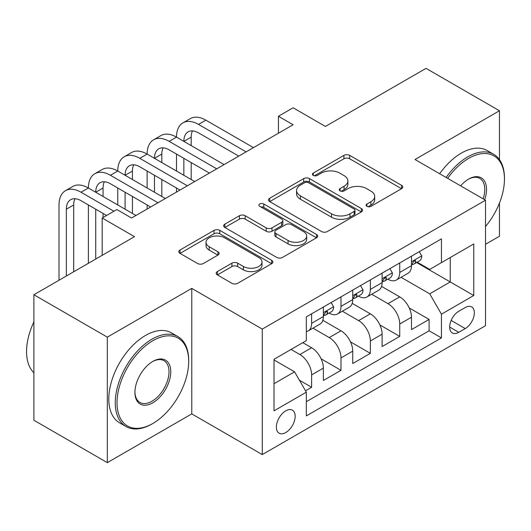<?xml version="1.0" encoding="UTF-8"?>
<svg xmlns="http://www.w3.org/2000/svg" width="531" height="531" viewBox="0 0 531 531"><rect width="100%" height="100%" fill="white"/><g stroke="black" fill="none" stroke-linecap="round" stroke-linejoin="round"><path stroke-width="0.8" d="M366.921 206.367A2.854 1.646 0 0 0 370.957 206.367L401.589 188.678A4.075 2.356 0 0 0 402.783 187.012A4.075 2.356 0 0 0 401.589 185.346L349.69 155.384A4.075 2.356 0 0 0 343.929 155.384L313.29 173.073A2.854 1.646 0 0 0 312.454 174.234A2.854 1.646 0 0 0 313.29 175.403A2.854 1.646 0 0 0 317.332 175.403L321.295 173.113A13.049 7.534 0 0 1 339.747 173.113L344.068 175.608A13.049 7.534 0 0 1 347.891 180.938A13.049 7.534 0 0 1 344.068 186.262L340.105 188.551A2.854 1.646 0 0 0 339.269 189.72A2.854 1.646 0 0 0 340.105 190.881A2.854 1.646 0 0 0 344.141 190.881L348.11 188.591A13.049 7.534 0 0 1 366.563 188.591L370.884 191.094A13.049 7.534 0 0 1 374.707 196.417A13.049 7.534 0 0 1 370.884 201.747L366.921 204.03A2.854 1.646 0 0 0 366.085 205.198A2.854 1.646 0 0 0 366.921 206.367L366.921 204.03M285.764 432.539A13.295 7.673 120 0 0 294.453 420.824A13.295 7.673 120 0 0 292.415 410.178A13.295 7.673 120 0 0 285.764 410.835A13.295 7.673 120 0 0 277.082 422.55A13.295 7.673 120 0 0 279.12 433.196A13.295 7.673 120 0 0 285.764 432.539M217.358 271.573A4.075 2.356 0 0 0 216.163 273.239A4.075 2.356 0 0 0 217.358 274.905L231.914 283.308A4.075 2.356 0 0 0 237.682 283.308L271.706 263.668A4.075 2.356 0 0 0 272.894 262.002A4.075 2.356 0 0 0 271.706 260.336L219.807 230.374A4.075 2.356 0 0 0 214.039 230.374L180.016 250.015A4.075 2.356 0 0 0 178.828 251.681A4.075 2.356 0 0 0 180.016 253.347L197.605 263.502A4.075 2.356 0 0 0 203.373 263.502L217.929 255.092A4.075 2.356 0 0 0 219.124 253.426A4.075 2.356 0 0 0 217.929 251.767L209.207 246.729A10.905 6.299 0 0 1 206.015 242.275A10.905 6.299 0 0 1 212.752 236.461A10.905 6.299 0 0 1 224.633 237.822L258.803 257.548A10.905 6.299 0 0 1 261.995 262.002A10.905 6.299 0 0 1 255.265 267.823A10.905 6.299 0 0 1 243.377 266.456L237.682 263.17A4.075 2.356 0 0 0 231.914 263.17L217.358 271.573L217.358 274.905M499.459 159.619L499.459 110.753L426.021 68.36L325.423 126.438L293.112 107.786L278.423 116.262L293.112 124.745L131.562 218.015L116.873 209.539L102.184 218.015L102.184 255.325M107.328 337.145L107.328 462.64L191.771 413.888L191.771 288.393L107.328 337.145L33.891 294.751L134.496 236.667L102.184 218.015M191.771 288.393L262.268 329.094L485.507 200.207L485.507 325.702L262.268 454.589L262.268 329.094M499.459 110.753L415.01 159.512L485.507 200.207M321.58 231.543A4.075 2.356 0 0 0 327.348 231.543L361.372 211.896A4.075 2.356 0 0 0 362.567 210.236A4.075 2.356 0 0 0 361.372 208.57L309.473 178.608A4.075 2.356 0 0 0 303.705 178.608L269.688 198.249A4.075 2.356 0 0 0 268.494 199.915A4.075 2.356 0 0 0 269.688 201.581L321.58 231.543M260.88 206.977A2.854 1.646 0 0 1 263.774 207.382L263.774 203.99L316.536 234.456A4.075 2.356 0 0 1 317.73 236.116A4.075 2.356 0 0 1 316.536 237.782L282.512 257.422A4.075 2.356 0 0 1 276.751 257.422L224.852 227.46L224.852 224.135A4.075 2.356 0 0 0 223.657 225.794A4.075 2.356 0 0 0 224.852 227.46M224.852 224.135L239.415 215.725A4.075 2.356 0 0 1 245.176 215.725L266.223 227.879A4.075 2.356 0 0 0 271.991 227.879L281.649 222.303A4.075 2.356 0 0 0 282.844 220.637A4.075 2.356 0 0 0 281.649 218.971L259.739 206.32A2.854 1.646 0 0 1 258.902 205.158A2.854 1.646 0 0 1 260.661 203.632A2.854 1.646 0 0 1 263.774 203.99M107.328 462.64L33.891 420.247L33.891 294.751M485.507 244.3L499.459 236.249L499.459 203.048M305.524 390.783L311.617 387.265L299.424 380.223M291.054 349.444L299.869 354.529A16.614 9.591 60 0 1 311.617 374.879L323.366 368.096L323.366 380.481L340.988 370.306L321.122 358.837M312.958 328.171L329.24 337.577A16.614 9.591 60 0 1 340.988 357.921L352.737 351.137L352.737 363.523L370.359 353.347L350.5 341.878M342.329 311.212L358.611 320.618A16.614 9.591 60 0 1 370.359 340.968L382.114 334.185L382.114 346.564L399.737 336.388L399.737 324.01A16.614 9.591 -120 0 0 387.988 303.659L371.707 294.254M379.871 324.919L399.737 336.388M323.366 368.096A16.614 9.591 -120 0 0 311.617 347.745L302.803 342.661M352.737 351.137A16.614 9.591 -120 0 0 340.988 330.793L322.821 320.299M382.114 334.185A16.614 9.591 -120 0 0 370.359 313.834L352.199 303.347M465.236 307.555L458.777 311.285A12.877 7.434 120 0 0 450.361 322.636A12.877 7.434 120 0 0 452.339 332.957A12.877 7.434 120 0 0 458.777 332.32L465.236 328.583A12.877 7.434 120 0 0 473.652 317.239A12.877 7.434 120 0 0 471.674 306.918A12.877 7.434 120 0 0 465.236 307.555M274.016 383.701L294.579 371.826L306.327 392.177L306.327 415.919L441.447 337.915L441.447 314.173L429.698 293.822L401.078 277.295M306.327 392.177L274.016 410.835L274.016 359.281L306.327 340.623L306.327 316.881L441.447 238.877L441.447 262.619L473.758 243.961L473.758 295.515L441.447 314.173M329.087 313.064L329.24 313.151A16.614 9.591 60 0 0 337.55 313.974L349.298 307.19A16.614 9.591 -120 0 0 352.737 299.584L352.737 290.092M358.458 296.106L358.611 296.192A16.614 9.591 60 0 0 366.921 297.015L378.669 290.231A16.614 9.591 -120 0 0 382.114 282.625L382.114 273.133M306.327 401.675L429.108 330.793L429.108 319.43L411.485 329.605L411.485 317.226A16.614 9.591 -120 0 0 399.737 296.875L381.57 286.388M387.829 279.147L387.988 279.233A16.614 9.591 -120 0 0 396.292 280.056A16.614 9.591 -120 0 0 399.737 272.449L399.737 262.958M396.292 280.056L408.04 273.273A16.614 9.591 -120 0 0 411.485 265.666L411.485 256.174M311.617 313.828L311.617 323.326A16.614 9.591 60 0 1 308.172 330.932A16.614 9.591 60 0 1 306.327 331.603M308.172 330.932L319.921 324.149A16.614 9.591 -120 0 0 323.366 316.542L323.366 307.044M340.988 296.875L340.988 306.367A16.614 9.591 60 0 1 337.55 313.974M370.359 279.917L370.359 289.408A16.614 9.591 60 0 1 366.921 297.015M370.359 340.968L370.359 353.347M340.988 357.921L340.988 370.306M311.617 374.879L311.617 387.265M294.579 371.826L274.016 359.958M429.698 293.822L450.255 281.948L450.255 257.528L473.758 243.961M416.616 262.526L473.758 295.515M417.207 262.188L429.698 269.403L441.447 262.619M191.771 413.888L262.268 454.589M278.423 116.262L278.423 133.221M409.242 307.96L429.108 319.43M429.108 330.793L441.447 337.915M368.063 206.765L370.884 205.139A13.049 7.534 0 0 0 374.707 199.809L374.707 196.417M347.891 180.938L347.891 184.33A13.049 7.534 0 0 1 344.068 189.653L341.247 191.286M401.536 188.711L349.69 158.776A4.075 2.356 0 0 0 343.929 158.776L314.432 175.807M361.312 211.929L309.473 182A4.075 2.356 0 0 0 303.705 182L269.741 201.607M354.164 211.398A2.854 1.646 0 0 0 355 210.236A2.854 1.646 0 0 0 354.164 209.068L308.611 182.77A2.854 1.646 0 0 0 304.568 182.77L300.393 185.18A13.049 7.534 0 0 0 296.57 190.51A13.049 7.534 0 0 0 300.393 195.833L331.53 213.814A13.049 7.534 0 0 0 349.982 213.814L354.164 211.398L354.164 214.79A2.854 1.646 0 0 0 355 213.628L355 210.236M296.57 190.51L296.57 193.901A13.049 7.534 0 0 0 300.393 199.225L300.393 195.833M354.164 214.79L349.982 217.206A13.049 7.534 0 0 1 331.53 217.206L300.393 199.225M224.905 227.494L239.415 219.117L239.415 215.725M282.844 220.637L282.844 224.029A4.075 2.356 0 0 1 281.649 225.695L271.991 231.27A4.075 2.356 0 0 1 266.223 231.27L245.176 219.117A4.075 2.356 0 0 0 239.415 219.117M263.774 207.382L316.483 237.815M288.067 240.49A10.905 6.299 0 0 0 299.949 241.851A10.905 6.299 0 0 0 306.686 236.036A10.905 6.299 0 0 0 303.493 231.582L291.453 224.633A4.075 2.356 0 0 0 285.685 224.633L276.027 230.208A4.075 2.356 0 0 0 274.832 231.874A4.075 2.356 0 0 0 276.027 233.54L288.067 240.49L288.067 243.882A10.905 6.299 0 0 0 299.949 245.242A10.905 6.299 0 0 0 306.686 239.428L306.686 236.036M274.832 231.874L274.832 235.266A4.075 2.356 0 0 0 276.027 236.932L276.027 233.54M288.067 243.882L276.027 236.932M261.995 262.002L261.995 265.394A10.905 6.299 0 0 1 255.265 271.215A10.905 6.299 0 0 1 243.377 269.848L237.682 266.562A4.075 2.356 0 0 0 231.914 266.562L217.411 274.932M206.015 242.275L206.015 245.667A10.905 6.299 0 0 0 209.207 250.121L209.207 246.729M217.876 255.126L209.207 250.121M271.646 263.701L219.807 233.766A4.075 2.356 0 0 0 214.039 233.766L180.075 253.38M419.271 251.681L421.767 256.002A11.005 6.359 60 0 1 419.483 260.874L413.901 264.093A11.005 6.359 -120 0 0 415.819 261.557L415.587 260.582L414.213 260.854L412.295 263.595A11.005 6.359 60 0 1 411.485 265.161M59.007 280.255L59.007 204.959A31.156 17.988 60 0 1 65.459 190.695L72.8 186.454A31.156 17.988 60 0 1 88.378 188.001A31.156 17.988 60 0 1 94.83 173.737L102.178 169.495A31.156 17.988 60 0 1 117.756 171.042A31.156 17.988 60 0 1 124.208 156.778L131.549 152.543A31.156 17.988 60 0 1 147.127 154.083A31.156 17.988 60 0 1 153.578 139.819L160.92 135.584A31.156 17.988 60 0 1 176.498 137.124A31.156 17.988 60 0 1 182.949 122.86L190.297 118.625A31.156 17.988 60 0 1 205.875 120.165L253.46 147.638M182.949 122.86A31.156 17.988 60 0 1 198.528 124.407L246.112 151.879M411.85 264.611L411.897 264.611A11.005 6.359 -120 0 0 413.901 264.093M238.771 156.121L198.528 132.883A20.769 11.994 -120 0 0 188.147 131.854A20.769 11.994 -120 0 0 183.845 141.365L191.187 137.124L191.187 145.607M192.487 130.898A20.769 11.994 -120 0 0 191.187 137.124M183.845 158.324L183.845 175.283M191.187 162.559L191.187 179.518M176.498 192.069L176.498 188.001M176.498 171.042L176.498 154.083M485.507 226.531A50.677 29.258 120 0 0 504.45 179.1A50.677 29.258 120 0 0 468.614 158.404A50.677 29.258 120 0 0 447.64 178.35M446.126 177.473A51.925 29.982 -60 0 1 467.731 156.884A51.925 29.982 -60 0 1 493.697 154.309A51.925 29.982 -60 0 1 504.45 178.077L504.45 179.1M460.642 185.857A25.342 14.629 -60 0 1 468.614 179.1L468.614 179.1A25.342 14.629 -60 0 1 484.664 199.722M439.661 173.743A51.925 29.982 -60 0 1 461.273 153.147A51.925 29.982 -60 0 1 487.232 150.578L493.697 154.309M483.124 198.833A24.094 13.912 120 0 0 479.778 178.409A24.094 13.912 120 0 0 468.169 179.359M151.972 423.977L152.855 423.466A50.677 29.258 120 0 0 188.691 361.399A50.677 29.258 120 0 0 152.855 340.71A50.677 29.258 120 0 0 117.019 402.777A50.677 29.258 120 0 0 152.855 423.466L151.972 423.977A51.925 29.982 -60 0 1 126.013 426.546A51.925 29.982 -60 0 1 118.055 384.942A51.925 29.982 -60 0 1 151.972 339.183A51.925 29.982 -60 0 1 177.938 336.614A51.925 29.982 -60 0 1 188.691 360.383L188.691 361.399M152.855 402.777A25.342 14.629 -60 0 1 134.934 392.436A25.342 14.629 -60 0 1 152.855 361.399L152.855 361.399A25.342 14.629 -60 0 1 170.77 371.746A25.342 14.629 -60 0 1 152.855 402.777M134.94 391.918A24.094 13.912 120 0 0 139.925 402.445A24.094 13.912 120 0 0 151.972 401.25A24.094 13.912 120 0 0 167.71 380.023A24.094 13.912 120 0 0 164.019 360.715A24.094 13.912 120 0 0 152.41 361.664M126.013 426.546L119.548 422.815A51.925 29.982 -60 0 1 111.59 381.212A51.925 29.982 -60 0 1 145.514 335.453A51.925 29.982 -60 0 1 171.473 332.884L177.938 336.614M33.891 372.762A51.925 29.982 -60 0 1 33.891 321.886M389.893 268.64L392.389 272.961A11.005 6.359 60 0 1 390.112 277.832L384.53 281.052A11.005 6.359 -120 0 0 386.449 278.516L386.216 277.54L384.842 277.813L382.924 280.554A11.005 6.359 60 0 1 382.114 282.12M153.578 139.819A31.156 17.988 60 0 1 169.157 141.365L176.498 137.124L224.082 164.597M169.157 141.365L216.741 168.838M382.479 281.569L382.526 281.569A11.005 6.359 -120 0 0 384.53 281.052M209.4 173.073L169.157 149.842A20.769 11.994 -120 0 0 158.769 148.813A20.769 11.994 -120 0 0 154.468 158.324L161.816 154.083L161.816 162.559M163.117 147.857A20.769 11.994 -120 0 0 161.816 154.083M154.468 175.283L154.468 192.242M161.816 179.518L161.816 196.477M147.127 209.028L147.127 204.959M147.127 188.001L147.127 171.042M360.522 285.598L363.018 289.919A11.005 6.359 60 0 1 360.741 294.791L355.159 298.01A11.005 6.359 -120 0 0 357.078 295.475L356.845 294.499L355.465 294.771L353.553 297.513A11.005 6.359 60 0 1 352.737 299.079M124.208 156.778A31.156 17.988 60 0 1 139.786 158.324L147.127 154.083L194.711 181.556M139.786 158.324L187.37 185.797M353.108 298.528L353.148 298.528A11.005 6.359 -120 0 0 355.159 298.01M180.022 190.032L139.786 166.8A20.769 11.994 -120 0 0 129.398 165.772A20.769 11.994 -120 0 0 125.097 175.283L132.438 171.042L132.438 179.518M133.739 164.816A20.769 11.994 -120 0 0 132.438 171.042M125.097 192.242L125.097 209.201M132.438 196.477L132.438 213.435M117.756 204.959L117.756 188.001M331.152 302.551L333.647 306.878A11.005 6.359 60 0 1 331.364 311.75L325.782 314.969A11.005 6.359 -120 0 0 327.7 312.434L327.468 311.458L326.094 311.73L324.175 314.471A11.005 6.359 60 0 1 323.366 316.038M94.83 173.737A31.156 17.988 60 0 1 110.408 175.283L117.756 171.042L165.34 198.514M110.408 175.283L157.992 202.756M323.731 315.487L323.777 315.487A11.005 6.359 -120 0 0 325.782 314.969M150.651 206.99L110.408 183.759A20.769 11.994 -120 0 0 100.027 182.73A20.769 11.994 -120 0 0 95.726 192.242L103.067 188.001L103.067 196.477M104.368 181.775A20.769 11.994 -120 0 0 103.067 188.001M95.726 209.201L95.726 259.055M103.067 213.435L103.067 217.504M88.378 263.296L88.378 204.959M65.459 190.695A31.156 17.988 60 0 1 81.037 192.242L88.378 188.001L135.963 215.473M81.037 192.242L113.933 211.232M106.592 215.473L81.037 200.718A20.769 11.994 -120 0 0 70.65 199.689A20.769 11.994 -120 0 0 66.348 209.201L66.348 276.014M74.997 198.733A20.769 11.994 -120 0 0 73.696 204.959L73.696 271.772M299.869 354.529L311.617 347.745M329.24 337.577L340.988 330.793M358.611 320.618L370.359 313.834M387.988 303.659L399.737 296.875M399.737 272.449L411.485 265.666M311.617 323.326L323.366 316.542M340.988 306.367L352.737 299.584M370.359 289.408L382.114 282.625M399.737 324.01L411.485 317.226M451.151 320.452L465.236 328.583M449.671 327.063L458.777 332.32M370.884 205.139L370.884 201.747M340.105 190.881L340.105 188.551M344.068 189.653L344.068 186.262M313.29 175.403L313.29 173.073M343.929 158.776L343.929 155.384M349.69 158.776L349.69 155.384M401.589 188.678L401.589 185.346M269.688 201.581L269.688 198.249M303.705 182L303.705 178.608M309.473 182L309.473 178.608M361.372 211.896L361.372 208.57M331.53 217.206L331.53 213.814M349.982 217.206L349.982 213.814M245.176 219.117L245.176 215.725M266.223 231.27L266.223 227.879M271.991 231.27L271.991 227.879M281.649 225.695L281.649 222.303M316.536 237.782L316.536 234.456M231.914 266.562L231.914 263.17M237.682 266.562L237.682 263.17M243.377 269.848L243.377 266.456M217.929 255.092L217.929 251.767M180.016 253.347L180.016 250.015M214.039 233.766L214.039 230.374M219.807 233.766L219.807 230.374M271.706 263.668L271.706 260.336M421.694 255.876L411.485 261.77M205.875 120.165L198.528 124.407M414.399 260.741L415.819 261.557M392.316 272.834L382.114 278.729M385.028 277.7L386.449 278.516M362.945 289.793L352.737 295.687M355.651 294.659L357.078 295.475M333.574 306.752L323.366 312.646M326.28 311.611L327.7 312.434M73.696 204.959L66.348 209.201"/></g></svg>
